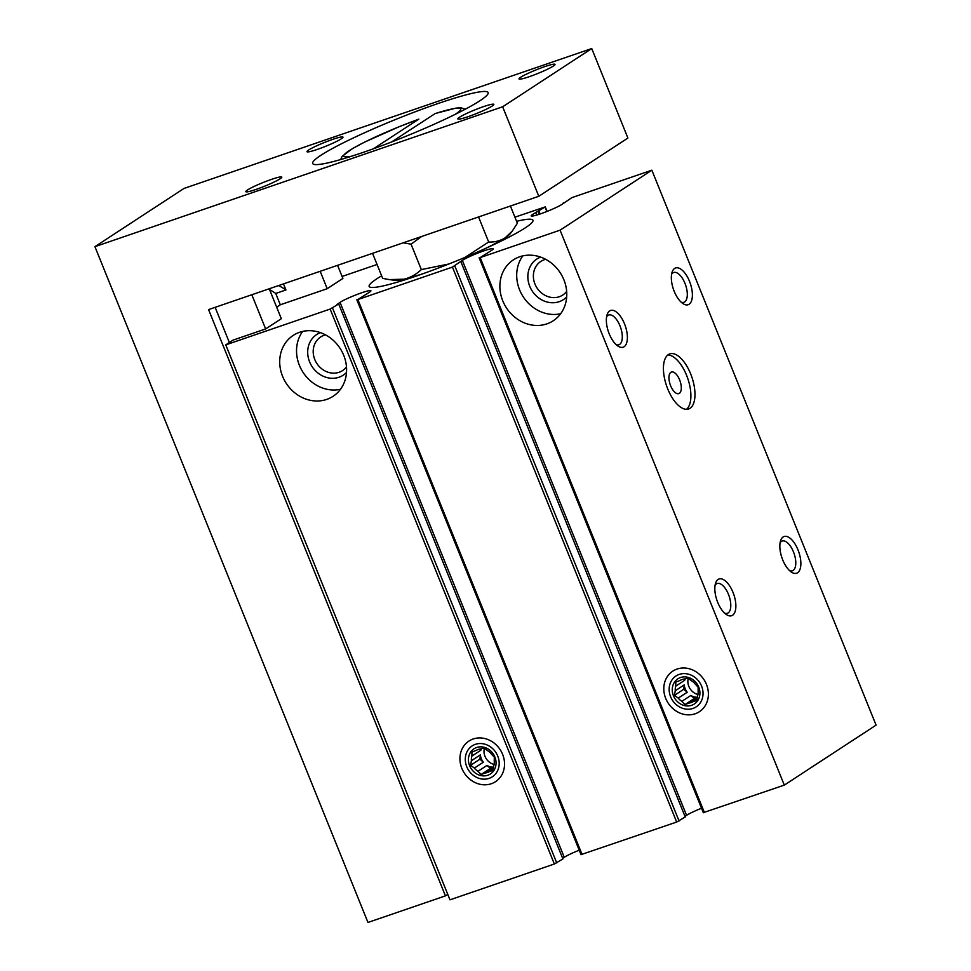 <?xml version="1.0" encoding="UTF-8"?>
<svg xmlns="http://www.w3.org/2000/svg" width="971" height="971" viewBox="0 0 971 971"><rect width="100%" height="100%" fill="white"/><g stroke="black" fill="none" stroke-linecap="round" stroke-linejoin="round"><path stroke-width="1.46" d="M337.083 304.493L340.032 302.345A17.466 1.796 -22 0 1 357.898 294.14A17.466 1.796 -22 0 1 370.91 290.766A17.466 1.796 -22 0 1 369.381 292.271L357.862 299.554L452.45 267.098L462.342 260.386A17.466 1.796 -22 0 1 480.22 252.169A17.466 1.796 -22 0 1 493.219 248.807A17.466 1.796 -22 0 1 491.702 250.312L480.184 257.582L560.085 230.163L651.857 170.192L571.943 197.611L562.051 204.323A17.466 1.796 -22 0 1 544.173 212.528A17.466 1.796 -22 0 1 531.173 215.902A17.466 1.796 -22 0 1 532.703 214.397L545.253 206.896L514.921 217.176M581.216 854.565L676.666 822.049L685.223 816.963L461.007 262.012M684.98 816.368L686.558 815.324L462.342 260.386M701.535 808.236A17.466 1.796 -22 0 0 686.558 815.324M703.526 812.593L784.301 785.114L560.085 230.163M695.139 713.794A24.263 21.411 56.8 0 1 663.921 686.291A24.263 21.411 56.8 0 1 699.229 674.177A24.263 21.411 56.8 0 1 695.139 713.794M546.879 323.877A36.388 32.116 56.8 0 1 504.422 304.421A36.388 32.116 56.8 0 1 513.416 259.852A36.388 32.116 56.8 0 1 560.206 272.742A36.388 32.116 56.8 0 1 553.239 320.77A36.388 32.116 56.8 0 1 546.879 323.877M797.592 572.769A19.408 8.921 71.1 0 0 796.293 546.188A19.408 8.921 71.1 0 0 780.611 540.653A19.408 8.921 71.1 0 0 791.389 572.077A19.408 8.921 71.1 0 0 797.592 572.769M732.595 615.25A19.408 8.921 71.1 0 0 731.297 588.669A19.408 8.921 71.1 0 0 715.603 583.134A19.408 8.921 71.1 0 0 726.393 614.57A19.408 8.921 71.1 0 0 732.595 615.25M689.107 304.251A19.408 8.921 71.1 0 0 687.808 277.657A19.408 8.921 71.1 0 0 672.114 272.123A19.408 8.921 71.1 0 0 682.904 303.559A19.408 8.921 71.1 0 0 689.107 304.251M624.098 346.732A19.408 8.921 71.1 0 0 622.812 320.151A19.408 8.921 71.1 0 0 607.118 314.616A19.408 8.921 71.1 0 0 617.896 346.04A19.408 8.921 71.1 0 0 624.098 346.732M690.053 408.281A29.118 13.376 71.1 0 0 691.279 375.498A29.118 13.376 71.1 0 0 669.759 353.893A29.118 13.376 71.1 0 0 666.555 385.766A29.118 13.376 71.1 0 0 688.657 408.973A29.118 13.376 71.1 0 0 690.053 408.281M784.301 785.114L876.073 725.131L651.857 170.192M563.629 203.291L563.386 202.684M540.107 213.996L538.929 211.083M377.051 264.476L342.083 276.468M337.58 265.326L342.884 278.446L327.203 288.703L280.316 304.785L276.674 307.176M269.234 288.775L281.323 318.694L265.641 328.938L233.028 340.129L225.77 344.875L330.14 309.069L338.697 303.984L337.01 304.324M338.697 303.984L562.901 858.934L554.356 864.008L449.974 899.826L225.77 344.875M491.277 783.743A24.263 21.411 56.8 0 1 460.06 756.227A24.263 21.411 56.8 0 1 495.368 744.114A24.263 21.411 56.8 0 1 491.277 783.743M326.717 399.409A36.388 32.116 56.8 0 1 284.26 379.964A36.388 32.116 56.8 0 1 293.242 335.383A36.388 32.116 56.8 0 1 340.032 348.286A36.388 32.116 56.8 0 1 333.065 396.314A36.388 32.116 56.8 0 1 326.717 399.409M562.658 858.328L564.248 857.296L340.032 302.345M579.214 850.208A17.466 1.796 -22 0 0 564.248 857.296M516.584 221.303A88.312 9.079 158 0 1 532.921 220.247A88.312 9.079 158 0 1 416.243 276.08A88.312 9.079 158 0 1 369.15 286.421A88.312 9.079 158 0 1 381.639 275.825M560.643 313.742A36.388 32.116 56.8 0 1 523.272 296.883A36.388 32.116 56.8 0 1 522.823 255.883M566.676 296.932A24.263 21.411 56.8 0 1 559.187 301.69A24.263 21.411 56.8 0 1 529.863 286.566A24.263 21.411 56.8 0 1 540.653 257.097M566.663 291.421A20.063 17.696 56.8 0 1 562.779 295.026A20.063 17.696 56.8 0 1 559.272 296.738A20.063 17.696 56.8 0 1 535.871 286.008A20.063 17.696 56.8 0 1 540.823 261.442A20.063 17.696 56.8 0 1 545.69 259.33M340.481 389.286A36.388 32.116 56.8 0 1 303.098 372.415A36.388 32.116 56.8 0 1 302.661 331.414M346.513 372.463A24.263 21.411 56.8 0 1 339.025 377.234A24.263 21.411 56.8 0 1 309.7 362.098A24.263 21.411 56.8 0 1 320.479 332.64M346.489 366.953A20.063 17.696 56.8 0 1 342.617 370.558A20.063 17.696 56.8 0 1 339.11 372.269A20.063 17.696 56.8 0 1 315.709 361.552A20.063 17.696 56.8 0 1 320.661 336.973A20.063 17.696 56.8 0 1 325.516 334.874M686.485 409.313A29.118 13.376 71.1 0 0 687.771 378.496A29.118 13.376 71.1 0 0 667.842 354.949M679.372 393.352A11.409 5.243 71.1 0 0 679.858 380.511A11.409 5.243 71.1 0 0 671.422 372.039A11.409 5.243 71.1 0 0 670.172 384.528A11.409 5.243 71.1 0 0 678.826 393.619A11.409 5.243 71.1 0 0 679.372 393.352M616.16 344.644A15.73 7.222 71.1 0 0 618.879 344.778A15.73 7.222 71.1 0 0 619.644 344.402A15.73 7.222 71.1 0 0 620.311 326.693A15.73 7.222 71.1 0 0 608.671 315.017A15.73 7.222 71.1 0 0 606.596 316.789M681.157 302.163A15.73 7.222 71.1 0 0 683.887 302.284A15.73 7.222 71.1 0 0 684.64 301.92A15.73 7.222 71.1 0 0 685.308 284.2A15.73 7.222 71.1 0 0 673.668 272.523A15.73 7.222 71.1 0 0 671.592 274.295M724.645 613.174A15.73 7.222 71.1 0 0 727.376 613.296A15.73 7.222 71.1 0 0 728.129 612.919A15.73 7.222 71.1 0 0 728.796 595.211A15.73 7.222 71.1 0 0 717.168 583.535A15.73 7.222 71.1 0 0 715.081 585.307M789.641 570.681A15.73 7.222 71.1 0 0 792.372 570.814A15.73 7.222 71.1 0 0 793.125 570.438A15.73 7.222 71.1 0 0 793.793 552.73A15.73 7.222 71.1 0 0 782.165 541.053A15.73 7.222 71.1 0 0 780.089 542.825M283.483 283.896L285.935 289.965A92.196 42.348 -108.9 0 0 278.519 285.595M215.137 307.334L229.362 342.532M445.434 895.869L208.559 309.591L538.808 196.288L627.897 138.052L591.74 48.55L184.017 188.435L94.927 246.67L367.96 922.45L445.434 895.869L447.765 894.352M269.622 289.722A92.196 42.348 -108.9 0 1 275.74 293.46L285.935 289.965M391.616 141.96L435.19 113.534L455.945 108.109L460.837 107.757L465.267 109.213M421.596 236.511L411.061 244.17L403.196 242.823M538.808 196.288L502.65 106.786L591.74 48.55M437.69 103.654A94.624 9.722 -22 0 0 312.674 163.468A94.624 9.722 -22 0 0 404.057 137.045A94.624 9.722 -22 0 0 488.146 92.573A94.624 9.722 -22 0 0 437.69 103.654M544.658 66.659A19.408 1.991 -22 0 0 526.27 74.221A19.408 1.991 -22 0 0 519.182 79.088A19.408 1.991 -22 0 0 537.752 73.505A19.408 1.991 -22 0 0 554.987 64.62A19.408 1.991 -22 0 0 544.658 66.659M332.64 139.399A19.408 1.991 -22 0 0 314.252 146.961A19.408 1.991 -22 0 0 307.176 151.828A19.408 1.991 -22 0 0 325.746 146.257A19.408 1.991 -22 0 0 342.969 137.36A19.408 1.991 -22 0 0 332.64 139.399M483.473 106.652A19.408 1.991 -22 0 0 465.097 114.202A19.408 1.991 -22 0 0 458.009 119.069A19.408 1.991 -22 0 0 476.579 113.498A19.408 1.991 -22 0 0 493.802 104.601A19.408 1.991 -22 0 0 483.473 106.652M271.467 179.392A19.408 1.991 -22 0 0 253.079 186.942A19.408 1.991 -22 0 0 245.991 191.809A19.408 1.991 -22 0 0 264.561 186.238A19.408 1.991 -22 0 0 281.796 177.353A19.408 1.991 -22 0 0 271.467 179.392M502.65 106.786L94.927 246.67M340.687 159.547L342.035 156.404L352.437 148.599L364.95 141.936L399.688 126.497L418.841 119.13L373.495 148.745M478.557 216.958L488.68 242.022C494.676 242.277 500.162 240.893 505.126 237.834L512.178 231.232L517.373 223.257L510.418 206.034M372.548 253.334L382.671 278.386L389.359 279.599L404.106 279.187C410.612 277.536 416.353 274.332 421.329 269.586L448.687 264.039M411.061 244.17L421.329 269.586M464.781 257.497L488.68 242.022M389.359 279.599L395.015 280.352A63.079 6.481 -22 0 0 404.106 279.187A63.079 6.481 -22 0 0 423.514 273.531M484.869 248.746A63.079 6.481 -22 0 0 505.126 237.834A63.079 6.481 -22 0 0 510.103 233.841L512.19 231.232M265.641 328.938L251.829 294.747M280.316 304.785L275.74 293.46M327.203 288.703L320.175 271.297M701.584 686.096A18.437 16.264 56.8 0 1 684.3 708.806A18.437 16.264 56.8 0 1 672.405 679.348A18.437 16.264 56.8 0 1 701.584 686.096M698.732 687.08A15.038 13.278 56.8 0 1 684.628 705.601A15.038 13.278 56.8 0 1 674.918 681.569A15.038 13.278 56.8 0 1 698.732 687.08M675.27 690.757L684.239 684.895L683.79 689.24L674.444 695.345L675.27 690.757A12.465 11.009 56.8 0 1 675.743 686.145L675.816 682.043L680.064 680.465A12.465 11.009 56.8 0 1 684.179 679.057L687.686 677.964L691.486 680.744A12.465 11.009 56.8 0 1 695.115 683.948L698.173 687.213L698.1 691.316A12.465 11.009 56.8 0 1 697.615 695.928L696.79 700.528L693.294 701.608A12.465 11.009 56.8 0 1 689.179 703.016L697.336 697.688M674.444 695.345L678.244 698.125L687.213 692.262A12.465 11.009 -123.2 0 1 684.239 684.895M681.885 701.329L690.854 695.467L694.277 698.477L684.931 704.594L681.885 701.329A12.465 11.009 56.8 0 1 678.244 698.125M684.931 704.594L689.179 703.016M697.967 694.496A12.465 11.009 56.8 0 1 688.84 686.376A12.465 11.009 56.8 0 1 688.245 678.353M693.294 701.608L697.069 699.144M690.854 695.467A12.465 11.009 -123.2 0 0 697.421 697.214M675.743 686.145L684.713 680.27A12.465 11.009 -123.2 0 1 685.356 678.68M683.79 689.24L687.213 692.262M684.871 678.826L684.713 680.27M694.277 698.477L697.384 697.421M497.735 756.045A18.437 16.264 56.8 0 1 480.439 778.742A18.437 16.264 56.8 0 1 468.544 749.284A18.437 16.264 56.8 0 1 497.735 756.045M494.882 757.028A15.038 13.278 56.8 0 1 480.779 775.538A15.038 13.278 56.8 0 1 471.069 751.518A15.038 13.278 56.8 0 1 494.882 757.028M471.408 760.706L480.378 754.831L479.929 759.188L470.583 765.294L471.408 760.706A12.465 11.009 56.8 0 1 471.882 756.081L471.967 751.979L476.215 750.401A12.465 11.009 56.8 0 1 480.329 748.993L483.825 747.913L487.624 750.68A12.465 11.009 56.8 0 1 491.265 753.884L494.312 757.149L494.239 761.252A12.465 11.009 56.8 0 1 493.766 765.876L492.94 770.464L489.433 771.544A12.465 11.009 56.8 0 1 485.33 772.965L493.486 767.624M470.583 765.294L474.382 768.073L483.364 762.199A12.465 11.009 -123.2 0 1 480.378 754.831M478.023 771.277L486.993 765.403L490.428 768.425L481.07 774.53L478.023 771.277A12.465 11.009 56.8 0 1 474.382 768.073M481.07 774.53L485.33 772.965M494.105 764.444A12.465 11.009 56.8 0 1 484.978 756.312A12.465 11.009 56.8 0 1 484.383 748.289M489.433 771.544L493.219 769.081M486.993 765.403A12.465 11.009 -123.2 0 0 493.559 767.151M471.882 756.081L480.863 750.219A12.465 11.009 -123.2 0 1 481.507 748.617M479.929 759.188L483.364 762.199M481.009 748.775L480.863 750.219M490.428 768.425L493.523 767.357M582.078 854.504L357.862 299.554M676.666 822.049L452.45 267.098M679.057 820.993L454.853 266.042M704.388 812.533L480.184 257.582M533.322 215.938L532.703 214.397M536.781 215.052L535.713 212.418M539.281 214.263L538.116 211.362M546.879 211.496L545.083 207.054M554.356 864.008L330.14 309.069M556.747 862.952L332.531 308.001M455.059 114.42A63.079 6.481 -22 0 0 434.935 113.656M418.622 119.251A63.079 6.481 -22 0 0 356.102 146.597A63.079 6.481 -22 0 0 351.648 156.197M703.356 812.763L479.14 257.813M547.086 211.411L545.253 206.896M581.046 854.723L356.83 299.784"/></g></svg>
